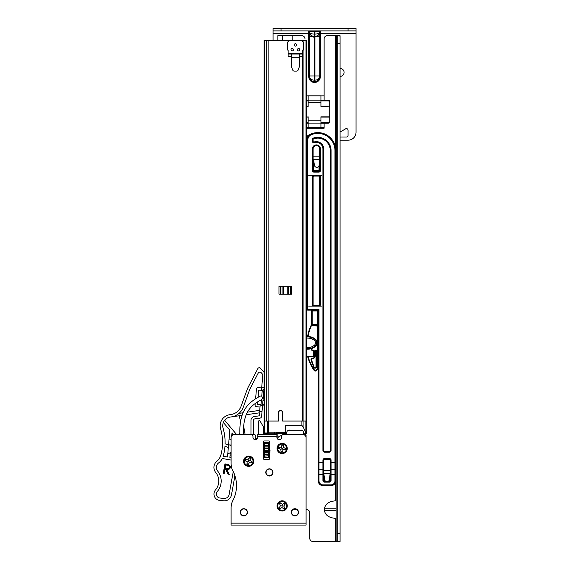 <?xml version="1.0" encoding="UTF-8"?>
<svg xmlns="http://www.w3.org/2000/svg" width="570" height="570" viewBox="0 0 570 570"><rect width="100%" height="100%" fill="white"/><g stroke="black" fill="none" stroke-linecap="round" stroke-linejoin="round"><path stroke-width="0.85" d="M313.55 159.258L314.412 165.236A2.394 2.394 0 0 0 319.157 165.236L319.656 161.374M323.447 470.492L324.622 479.577A2.394 2.394 0 0 0 329.367 479.577L330.543 470.492M277.846 35.682L277.846 40.47L277.846 35.682L301.786 35.682A3.192 3.192 0 0 1 304.971 38.874M338.965 35.682L337.205 35.682M339.022 35.682L340.076 35.682L340.076 36.309L339.193 35.682L336.172 35.682L337.205 36.309L337.205 540.873L336.172 541.5L339.193 541.5L340.076 540.873L340.076 541.5L339.022 541.5M336.093 500.809L335.609 500.809C328.869 501.358 325.142 504.015 324.444 508.789L336.093 508.789M292.211 35.682L292.211 40.47M277.846 433.791L277.846 437.789L277.846 433.791M338.965 541.5L337.205 541.5M337.205 43.662L340.076 43.662L340.076 533.52L337.205 533.52M340.076 540.873L340.076 533.52M340.076 43.662L340.076 36.309M336.321 35.696L336.093 541.5L336.172 35.682M336.093 541.5L336.093 539.263L336.172 541.5M336.093 35.682L336.093 125.678L336.093 35.682M336.093 138.759L336.093 140.035L336.093 138.759M336.093 153.123L336.093 154.399L336.093 153.123M336.093 167.48L336.093 176.736L336.093 167.48M336.093 189.817L336.093 278.858L336.093 189.817M336.093 291.94L336.093 293.215L336.093 291.94M336.093 306.304L336.093 307.579L336.093 306.304M336.093 320.661L336.093 329.916L336.093 320.661M336.093 343.005L336.093 432.039L336.093 343.005M336.093 445.12L336.093 446.403L336.093 445.12M336.093 459.484L336.093 483.096L336.093 459.484M336.093 496.185L336.093 497.46L336.093 496.185M336.093 510.542L336.093 511.824L336.093 510.542M336.093 524.906L336.093 526.181L336.093 524.906M336.093 510.385L324.444 510.385C325.142 515.159 328.869 517.817 335.609 518.365L336.093 518.365M335.609 148.179L335.609 35.682L327.315 35.682A3.192 3.192 0 0 0 324.123 38.874L324.123 100.092M324.123 123.177L324.123 128.229L306.567 128.229M292.959 509.587L296.892 509.587M306.09 509.587L306.567 509.587A3.192 3.192 0 0 1 309.759 512.779L309.759 538.308A3.192 3.192 0 0 0 312.951 541.5L335.609 541.5L335.609 518.365M324.444 510.385L324.444 508.789M318.217 310.928L318.217 480.866A4.788 4.788 0 0 0 323.005 485.654L330.985 485.654A4.788 4.788 0 0 0 335.773 480.866L335.773 150.565A17.948 17.948 0 0 0 311.013 133.957A6.384 6.384 0 0 0 307.052 139.864L307.052 309.332A0.798 0.798 0 0 0 307.85 310.13L317.419 310.13A0.798 0.798 0 0 1 318.217 310.928L319.015 309.332L307.85 309.332L307.85 139.864A5.586 5.586 0 0 1 311.313 134.698A17.15 17.15 0 0 1 334.975 150.565L334.975 462.512L330.265 462.512L330.265 470.492L323.724 470.492L323.724 460.125A0.798 0.798 0 0 1 324.522 459.327L329.467 459.327A0.798 0.798 0 0 1 330.265 460.125L330.265 472.63M307.052 293.379L306.567 293.379M306.567 297.369L307.088 293.379M319.656 156.151L313.236 156.151M335.773 468.896A0.798 0.798 0 0 1 334.975 469.694L334.975 480.866A3.99 3.99 0 0 1 330.985 484.856L323.005 484.856A3.99 3.99 0 0 1 319.015 480.866L319.015 474.482L322.926 474.482L322.926 480.546A1.596 1.596 0 0 0 324.522 482.142L329.467 482.142A1.596 1.596 0 0 0 331.063 480.546L331.063 474.482L335.773 474.482L335.773 462.512L334.975 462.512L334.975 469.694L331.063 469.694L331.063 460.125A1.596 1.596 0 0 0 329.467 458.529L324.522 458.529A1.596 1.596 0 0 0 322.926 460.125L322.926 462.512L319.015 462.512L319.015 309.332L317.419 310.13L307.85 310.13A0.798 0.798 0 0 1 307.052 309.332L307.85 309.332L307.85 310.13A0.798 0.798 0 0 1 307.052 309.332L306.567 309.332M322.926 480.546L323.724 480.546L323.724 462.512L322.926 462.512L322.926 469.694L319.015 469.694A0.798 0.798 0 0 1 318.217 468.896M319.015 165.785L319.015 170.516L313.913 170.672L313.913 171.314A0.798 0.798 0 0 1 313.115 170.516L313.115 148.97A3.27 3.27 0 0 1 316.386 145.699A3.27 3.27 0 0 1 319.656 148.97L319.656 170.516A0.798 0.798 0 0 1 318.858 171.314L313.913 171.314L318.858 171.314A0.798 0.798 0 0 0 319.656 170.516L320.454 170.516L320.454 148.97A4.068 4.068 0 0 0 316.386 144.901A4.068 4.068 0 0 0 312.317 148.97L312.317 170.516A1.596 1.596 0 0 0 313.913 172.112L318.858 172.112A1.596 1.596 0 0 0 320.454 170.516M313.749 162.179L313.251 161.766L313.115 162.179L313.749 162.179L313.749 170.516L312.317 170.516M318.217 474.482L318.217 462.512L319.015 462.512L319.015 474.482L318.217 474.482M334.975 150.565L335.773 150.565A17.948 17.948 0 0 0 306.567 136.579A17.948 17.948 0 0 1 311.013 133.957L306.104 136.964M306.567 308.149A0.798 0.798 0 0 0 307.052 307.422A0.798 0.798 0 0 1 306.567 308.149A0.798 0.798 0 0 0 307.052 307.422L306.567 307.422M307.052 239.122A0.798 0.798 0 0 0 306.567 238.395A0.798 0.798 0 0 1 307.052 239.122M307.85 139.864L307.052 139.864A6.384 6.384 0 0 1 311.013 133.957L306.632 137.57A7.182 7.182 0 0 0 306.567 137.748M330.265 468.896A0.798 0.798 0 0 0 331.063 469.694L331.063 474.482L330.265 474.482L330.265 480.546L329.018 480.546M329.467 478.807L329.467 481.344L328.192 481.344M325.798 481.344L324.522 481.344L324.522 478.807M320.454 148.97L319.656 148.97A3.27 3.27 0 0 0 316.386 145.699A3.27 3.27 0 0 0 313.115 148.97A3.27 3.27 0 0 1 316.386 145.699A3.27 3.27 0 0 1 319.656 148.97A3.27 3.27 0 0 0 316.386 145.699A3.27 3.27 0 0 0 313.115 148.97L312.317 148.97M331.063 460.125L330.265 460.125A0.798 0.798 0 0 0 329.467 459.327A0.798 0.798 0 0 1 330.265 460.125A0.798 0.798 0 0 0 329.467 459.327L329.467 458.529M323.724 474.482L322.926 474.482L322.926 469.694A0.798 0.798 0 0 0 323.724 468.896M323.724 480.546A0.798 0.798 0 0 0 324.522 481.344A0.798 0.798 0 0 1 323.724 480.546L324.971 480.546M329.467 481.344A0.798 0.798 0 0 0 330.265 480.546A0.798 0.798 0 0 1 329.467 481.344L329.467 482.142M306.567 298.766L307.052 298.766L306.567 298.552M319.549 162.179L319.514 161.766M313.251 161.766L313.913 161.431L313.999 162.072M313.642 159.294A0.798 0.798 0 0 1 313.115 158.546M306.738 296.087A0.798 0.798 0 0 0 307.052 295.452A0.798 0.798 0 0 1 306.738 296.087M318.858 305.342L313.913 305.342A0.798 0.798 0 0 1 313.115 304.544L313.115 176.892A0.798 0.798 0 0 1 313.913 176.094L318.858 176.094A0.798 0.798 0 0 1 319.656 176.892L319.656 304.544A0.798 0.798 0 0 1 318.858 305.342L318.858 306.14L321.409 306.14M329.467 451.347L324.522 451.347A0.798 0.798 0 0 1 323.724 450.549L323.724 148.97A7.339 7.339 0 0 0 314.156 141.98A0.798 0.798 0 0 1 313.115 141.218L313.115 139.593A0.798 0.798 0 0 1 313.642 138.845A12.447 12.447 0 0 1 330.265 150.565L330.265 450.549A0.798 0.798 0 0 1 329.467 451.347L329.467 452.145A1.596 1.596 0 0 0 331.063 450.549L331.063 150.565A13.245 13.245 0 0 0 313.372 138.09A1.596 1.596 0 0 0 312.317 139.593L312.317 141.218A1.596 1.596 0 0 0 314.398 142.735A6.541 6.541 0 0 1 322.926 148.97L322.926 450.549L323.724 450.549M306.653 239.457L306.567 240.483M311.355 310.999A0.798 0.798 0 0 1 312.153 310.201A0.798 0.798 0 0 0 311.355 310.999L311.355 324.237A0.798 0.798 0 0 0 312.153 325.035L317.262 325.035A0.798 0.798 0 0 0 318.06 324.237L318.06 310.999A0.798 0.798 0 0 0 317.262 310.201L312.153 310.201L312.153 310.999L317.262 310.999L317.262 324.237L312.153 324.237L312.153 310.999L311.355 310.999M317.262 310.201A0.798 0.798 0 0 1 318.06 310.999L317.262 310.999L317.262 310.201L312.153 310.201M317.262 325.035L318.217 325.035L317.262 325.035L317.262 324.237L318.217 324.237M311.355 324.237A0.798 0.798 0 0 0 312.153 325.035L312.153 324.237L311.355 324.237A0.798 0.798 0 0 0 312.153 325.035M318.06 313.393A0.798 0.798 0 0 0 318.217 313.87A0.798 0.798 0 0 1 318.06 313.393M314.604 367.643L315.987 366.788A0.955 0.955 0 0 1 314.127 367.116L311.526 359.998L314.127 367.116L313.678 367.28A1.439 1.439 0 0 0 316.464 366.788L316.464 350.65L315.987 350.65L315.987 366.788L316.464 366.788M307.693 356.77A0.477 0.477 0 0 1 308.178 356.293L313.115 356.293L308.178 356.293A0.477 0.477 0 0 0 307.714 356.898A45.137 45.137 0 0 0 314.106 370.386A1.596 1.596 0 0 0 316.799 370.272L318.217 367.807M311.719 348.519L312.324 350.65L313.115 350.65A0.477 0.477 0 0 1 313.593 351.127L313.115 350.172L311.876 350.336L311.263 348.662L311.876 350.336A0.477 0.477 0 0 0 312.324 350.65A0.477 0.477 0 0 1 311.876 350.336M315.666 350.172L315.189 351.127A0.477 0.477 0 0 1 315.666 350.65L315.666 350.172A0.955 0.955 0 0 0 314.711 351.127L314.711 355.744A2.715 2.715 0 0 1 312.182 358.445A1.275 1.275 0 0 0 311.07 360.162L313.678 367.28M316.877 370.13L316.386 370.03L317.269 368.491L317.682 368.733A1.596 1.596 0 0 0 317.896 367.935L317.896 325.997A0.798 0.798 0 0 0 317.105 325.199L312.146 325.199A1.596 1.596 0 0 0 310.686 326.154A45.137 45.137 0 0 0 307.593 336.457M316.386 370.03A1.119 1.119 0 0 1 314.498 370.108L313.999 370.222M315.666 350.65L315.189 351.127L315.666 350.65M314.07 351.127L313.593 351.127L313.593 355.815A0.477 0.477 0 0 1 313.115 356.293L314.07 355.815L314.07 351.127A0.955 0.955 0 0 0 313.115 350.172M311.07 360.162L311.526 359.998A0.798 0.798 0 0 1 312.218 358.922A3.192 3.192 0 0 0 315.189 355.744L315.189 351.127L314.711 351.127M315.125 356.371L314.861 357.141M308.071 336.471A44.66 44.66 0 0 1 311.127 326.346A1.119 1.119 0 0 1 312.146 325.677L317.105 325.677L317.134 325.199M314.498 370.108A44.66 44.66 0 0 1 308.178 356.77L307.714 356.898M265.72 433.791L283.874 433.791L278.067 437.397M267.594 421.03L267.594 432.772L268.791 432.195L267.401 433.791L266.903 432.993L267.594 432.772L268.092 433.35M264.124 40.47L264.687 40.47L264.124 40.47L264.124 421.03L264.687 421.03L264.124 421.03L264.124 432.993L264.843 432.993A0.798 0.499 90 0 0 265.342 433.791L286.781 433.791M265.342 433.791L264.922 433.791A0.798 0.798 -96.8 0 1 264.124 432.993M305.962 432.993L304.779 433.791L305.769 433.791A0.798 0.798 -95.5 0 0 306.567 432.993L306.567 421.03L306.567 432.993L305.855 432.737L305.855 421.03L304.971 421.03M301.908 425.548L285.349 425.548L285.349 432.195L268.791 432.195L268.791 421.03L278.566 421.03L278.566 412.651A1.995 1.995 -95.4 0 1 280.561 410.657A1.995 1.995 -95.4 0 1 282.556 412.651L282.556 421.03L301.908 421.03L301.908 425.548L303.105 426.702L305.855 432.737M303.539 433.791L304.779 433.791M285.349 433.791L285.349 432.195M282.556 421.03L282.556 412.651M306.567 40.47L264.687 40.47L264.687 421.03L278.409 421.03L278.409 412.651A2.152 2.152 0 0 1 280.561 410.5A2.152 2.152 0 0 1 282.713 412.651L282.713 421.03L306.567 421.03L306.567 40.47L304.879 40.47M278.965 286.197L291.733 286.197L291.733 294.177L278.965 294.177L278.965 286.197M304.494 40.47L304.971 40.47M300.19 40.47L300.803 40.47M269.895 40.47L270.508 40.47M265.812 40.47L266.197 40.47M283.461 294.177L283.461 286.197L282.093 286.197L282.093 294.177M288.605 294.177L288.605 286.197L287.237 286.197L287.237 294.177M294.206 44.937A1.197 1.197 0 0 0 295.403 46.134A1.197 1.197 0 0 0 296.599 44.937A1.197 1.197 0 0 0 295.403 43.74A1.197 1.197 0 0 0 294.206 44.937M291.014 49.725A1.197 1.197 0 0 0 292.211 50.922A1.197 1.197 0 0 0 293.408 49.725A1.197 1.197 0 0 0 292.211 48.528A1.197 1.197 0 0 0 291.014 49.725M291.334 57.221L291.334 66.334L292.731 70.067A1.596 1.596 0 0 0 294.227 71.1L296.621 71.1A1.596 1.596 0 0 0 298.11 70.067L299.471 66.448L299.471 57.221L291.334 57.221L291.334 54.029L299.471 54.029L299.471 57.221M302.663 53.231L302.663 50.039L303.461 50.039L303.461 43.662A3.192 3.192 0 0 0 300.269 40.47L290.536 40.47A3.192 3.192 0 0 0 287.344 43.662L287.344 50.039L288.142 50.039L288.142 53.231L302.663 53.231L302.663 54.029L288.142 54.029L288.142 56.423L291.334 56.423M288.142 53.231L288.142 54.029M302.663 54.029L302.663 56.423L299.471 56.423M297.397 49.725A1.197 1.197 0 0 0 298.594 50.922A1.197 1.197 0 0 0 299.791 49.725A1.197 1.197 0 0 0 298.594 48.528A1.197 1.197 0 0 0 297.397 49.725M306.567 349.189A12.768 12.768 0 0 0 315.189 346.667A4.788 4.788 0 0 0 315.217 339.036A4.788 4.788 0 0 0 315.182 339.015A12.768 12.768 0 0 0 306.567 336.492A12.768 12.768 0 0 1 315.182 339.015A4.788 4.788 0 0 1 315.217 339.036A4.788 4.788 0 0 0 315.182 339.015A4.788 4.788 0 0 1 315.217 339.036A4.788 4.788 0 0 1 315.189 346.667A12.768 12.768 0 0 1 306.567 349.189A12.768 12.768 0 0 0 315.189 346.667A12.768 12.768 0 0 1 307.522 349.225M306.567 347.586A11.172 11.172 0 0 0 314.227 345.392A3.192 3.192 0 0 0 314.227 340.29A11.172 11.172 0 0 0 306.567 338.096M316.086 339.898L316.706 340.938L316.706 344.743L316.086 345.791A4.788 4.788 0 0 1 315.189 346.667L314.897 346.282A12.284 12.284 0 0 1 306.567 348.712M253.757 461.237A5.109 5.109 0 0 0 248.648 456.135A5.109 5.109 0 0 0 243.54 461.237A5.109 5.109 0 0 0 248.648 466.346A5.109 5.109 0 0 0 253.757 461.237M287.266 448.476A5.109 5.109 0 0 0 282.157 443.367A5.109 5.109 0 0 0 277.048 448.476A5.109 5.109 0 0 0 282.157 453.578A5.109 5.109 0 0 0 287.266 448.476M287.266 505.918A5.109 5.109 0 0 0 282.157 500.809A5.109 5.109 0 0 0 277.048 505.918A5.109 5.109 0 0 0 282.157 511.026A5.109 5.109 0 0 0 287.266 505.918M269.389 468.818A3.591 3.591 0 0 0 265.805 472.409A3.591 3.591 0 0 0 269.389 476A3.591 3.591 0 0 0 272.98 472.409A3.591 3.591 0 0 0 269.389 468.818M243.853 508.711A3.591 3.591 0 0 0 240.262 512.302A3.591 3.591 0 0 0 243.853 515.893A3.591 3.591 0 0 0 247.444 512.302A3.591 3.591 0 0 0 243.853 508.711M294.925 508.711A3.591 3.591 0 0 0 291.334 512.302A3.591 3.591 0 0 0 294.925 515.893A3.591 3.591 0 0 0 298.509 512.302A3.591 3.591 0 0 0 294.925 508.711M231.099 523.146L231.099 507.784A15.96 15.96 0 0 1 232.902 500.41A31.913 31.913 0 0 0 232.902 470.898A15.96 15.96 0 0 1 231.099 463.517L231.099 437.781A3.192 3.192 0 0 1 234.284 434.589L251.363 434.589A1.596 1.596 0 0 1 252.959 436.185L252.959 437.304A2.394 2.394 0 0 0 255.353 439.698A2.394 2.394 0 0 0 257.747 437.304L257.747 436.513L276.892 436.513L276.892 437.304A2.394 2.394 0 0 0 279.286 439.698A2.394 2.394 0 0 0 281.68 437.304L281.68 436.185A1.596 1.596 0 0 1 283.276 434.589L302.898 434.589A3.192 3.192 0 0 1 306.09 437.781L306.09 523.146L231.099 523.146L231.099 525.063L306.09 525.063L306.09 523.146M269.71 458.529L269.71 441.771A0.798 0.798 0 0 0 268.912 440.973L264.124 440.973A0.798 0.798 0 0 0 263.326 441.771L263.326 458.529A0.798 0.798 0 0 0 264.124 459.327L268.912 459.327A0.798 0.798 0 0 0 269.71 458.529M276.892 436.513L276.892 434.589L257.747 434.589L257.747 436.513M300.533 525.063L289.339 525.063M275.296 434.589L276.892 434.589M257.747 434.589L259.343 434.589M269.71 446.68L268.919 447.45M269.71 447.835L269.553 446.68M269.71 453.528L269.097 454.34L268.919 452.894M264.48 453.521L263.988 454.34L263.326 446.68L263.839 447.5L264.423 446.695M263.988 454.34L263.326 447.835M270.045 450.507C269.838 454.418 269.624 454.418 269.411 450.507C269.197 446.595 268.983 446.595 268.769 450.507M269.874 450.507C269.667 454.418 269.453 454.418 269.24 450.507C269.026 446.595 268.812 446.595 268.598 450.507M264.131 448.227L263.981 447.478M264.131 450.507C263.917 446.595 263.703 446.595 263.497 450.507M303.539 434.654L303.539 432.21M303.539 434.433L286.781 434.433L286.781 432.48A2.394 2.252 0 0 1 289.175 430.236L289.175 429.958M301.145 429.958L301.145 430.236A2.394 2.252 0 0 1 303.539 432.48M301.145 430.236L289.175 430.236M298.274 512.302A3.349 3.349 0 0 1 294.925 515.651A3.349 3.349 0 0 1 291.569 512.302A3.349 3.349 0 0 1 294.925 508.946A3.349 3.349 0 0 1 298.274 512.302M247.209 512.302A3.349 3.349 0 0 1 243.86 515.651A3.349 3.349 0 0 1 240.512 512.302A3.349 3.349 0 0 1 243.86 508.946A3.349 3.349 0 0 1 247.209 512.302M266.04 472.409A3.349 3.349 0 0 1 269.389 469.06A3.349 3.349 0 0 1 272.745 472.409A3.349 3.349 0 0 1 269.389 475.758A3.349 3.349 0 0 1 266.04 472.409M263.312 396.642A2.793 2.793 0 0 1 264.124 398.024M264.124 399.349A2.793 2.793 0 0 1 262.934 401.031M238.274 434.589A1.596 1.596 0 0 0 239.87 432.993L239.87 429.702A47.873 47.873 0 0 1 241.88 415.993A28.721 28.721 0 0 1 251.178 402.021A47.873 47.873 0 0 1 260.169 396.193A2.793 2.793 0 0 1 260.953 395.936A0.798 0.798 0 0 1 261.723 396.243A2.793 2.793 0 0 1 259.493 400.717A44.196 44.196 0 0 0 253.5 404.857A25.051 25.051 0 0 0 245.392 417.048A44.196 44.196 0 0 0 243.54 429.702L243.54 432.993A1.596 1.596 0 0 0 245.136 434.589L243.675 426.26M231.192 506.067A12.768 12.768 0 0 0 231.099 507.35A0.798 0.798 0 0 0 231.099 507.364L231.099 520.439M303.938 434.768L305.292 434.589A0.798 0.798 0 0 1 306.09 435.387L306.09 520.439M255.353 439.698L255.353 435.387A0.798 0.798 0 0 0 254.555 434.589L233.493 434.589A2.394 2.394 0 0 0 231.099 436.983L231.099 444.643M278.723 436.798A2.073 2.073 0 0 0 277.69 438.587L277.69 439.092L277.255 438.579M256.151 439.563L256.151 438.579L255.353 438.579M268.99 457.689L268.99 454.34M268.99 447.478L268.99 442.726M264.045 442.726L264.045 447.343M264.045 454.261L264.045 457.689M257.376 438.579L256.151 438.579M303.938 434.589L303.539 434.589M258.545 434.589L258.545 421.394A0.798 0.798 0 0 1 260.027 420.995L263.433 426.887A1.596 1.596 0 0 1 263.646 427.685L263.646 434.589M274.498 434.589L274.498 432.993M266.518 433.791L266.518 434.589M269.71 457.689L263.326 457.689M263.326 442.726L269.71 442.726M231.47 494.924L234.94 475.729L231.47 494.924A7.182 7.182 0 0 1 223.725 500.795L219.742 500.417A6.384 6.384 0 0 1 215.51 489.901A13.566 13.566 0 0 0 215.731 472.48A7.98 7.98 0 0 1 216.807 461.301A12.768 12.768 0 0 0 220.982 454.725A48.514 48.514 0 0 0 220.626 428.882A11.172 11.172 0 0 1 229.753 414.711L230.907 414.54A12.768 12.768 -98.2 0 0 241.074 406.268L247.252 389.246A13.566 13.566 27.4 0 1 247.964 387.621L257.861 368.576A1.596 1.596 0 0 1 260.469 368.256L264.124 372.388M233.258 471.589L229.112 494.503A4.788 4.788 0 0 1 223.953 498.415L219.97 498.038A3.99 3.99 0 0 1 217.327 491.461A15.96 15.96 0 0 0 217.59 470.963A5.586 5.586 0 0 1 219.165 462.569A18.347 18.347 0 0 0 222.442 458.515L231.099 460.076M230.444 466.994L230.394 467.407C229.81 469.16 228.577 469.808 226.689 469.352L229.283 474.347L228.121 474.133L225.535 469.146L224.993 469.046L224.202 473.428L223.262 473.257L224.965 463.845L229.646 465.141M228.242 464.479L228.941 464.7L230.394 467.407C229.81 469.167 228.577 469.815 226.689 469.352L229.283 474.347L226.112 468.932C228.043 469.595 229.368 469.067 230.081 467.35L228.812 464.992L225.221 464.215L223.632 473L224.737 468.675L225.741 468.861L228.121 474.133M230.33 466.175L230.444 466.987M243.048 412.787L239.015 413.371A15.162 15.162 0 0 0 243.319 407.101A15.162 15.162 0 0 1 230.608 417.012L242.079 415.345M246.204 414.746L259.514 412.815L259.25 415.822L254.384 416.528A3.99 3.99 0 0 0 250.964 420.482L250.964 434.589M264.117 387.351L263.981 388.94L264.117 387.351L261.737 387.144L261.459 390.322L262.257 390.393L261.744 396.278M253.358 434.589L253.358 420.482A1.596 1.596 0 0 1 254.726 418.9L259.97 418.138A1.917 1.917 0 0 0 261.602 416.414L262.371 407.529A4.788 4.788 0 0 1 264.124 404.223M231.099 457.646L229.874 457.425L230.28 452.737M228.335 447.478L224.958 446.317A51.058 51.058 0 0 1 223.212 456.221L227.508 456.998L228.584 444.621L231.099 445.491M228.556 445.02L225.086 443.83A51.058 51.058 0 0 0 223.077 428.191A8.778 8.778 0 0 1 230.608 417.012M250.259 388.405A16.751 16.751 27.4 0 0 249.375 390.407L243.319 407.101L249.375 390.407A16.751 16.751 27.4 0 1 250.259 388.405L258.16 373.186A1.917 1.917 0 0 1 261.295 372.801L262.827 374.533L261.737 387.144M223.355 422.477L229.845 430.215L228.584 444.621M255.189 403.539L255.061 404.985A1.596 1.596 0 0 0 256.514 406.709L260.013 407.016M261.666 387.935L258.167 387.636A1.596 1.596 0 0 0 256.443 389.089L255.602 398.793M261.43 399.933L261.017 404.7L260.219 404.629L259.642 411.305L262.029 411.511M231.805 435.28L232.026 432.808L233.522 434.589M230.921 445.426L231.099 443.403M231.099 455.786A2.715 2.715 0 0 1 230.016 455.786M230.252 453.1L231.099 453.221M231.099 439.584L229.09 438.893M236.65 434.589L224.637 420.275M239.393 415.73L240.497 422M241.872 416.014L241.758 415.387M247.252 389.246L247.964 387.621M261.017 404.7L262.464 406.424L263.981 388.94L262.257 390.393M259.721 410.372L247.444 412.146M232.026 416.798A15.162 15.162 0 0 0 239.015 413.371M260.219 404.629L257.519 404.394L257.747 401.779M258.132 397.269L258.759 390.087L261.459 390.322M231.099 452.338L227.772 453.955M234.213 413.599L235.716 412.808M240.39 407.821L240.975 406.524M223.946 473.057L224.202 473.428L223.262 473.257L225.221 464.215M225.741 468.861L224.737 468.675M227.394 465.234L225.734 464.935L225.157 468.134L226.774 468.44C228.086 468.825 228.962 468.419 229.418 467.236C229.404 465.989 228.727 465.32 227.394 465.234L227.451 464.921C228.983 465.049 229.739 465.84 229.731 467.293C229.226 468.675 228.221 469.167 226.718 468.754L226.774 468.44M229.439 466.83L229.361 466.438M228.185 465.419L227.665 465.291M226.112 468.932L226.689 469.352M223.262 473.257L223.632 473M225.734 464.935L225.478 464.564L227.451 464.921M226.718 468.754L224.787 468.39L225.157 468.134M268.919 443.546L268.919 456.677M268.919 442.726L268.919 443.424M268.919 443.553L268.434 442.662M268.919 445.911L268.434 445.498M264.131 446.153L264.131 443.268M264.131 456.577L264.131 445.989M264.608 442.726L264.608 446.958L268.434 446.958A0.477 0.42 -0 0 0 268.919 446.545L268.919 455.288M268.434 457.033L268.434 455.857L268.919 456.207L268.919 457.689L268.919 456.499M264.131 457.29L264.131 456.499M264.131 456.762L264.608 457.689M264.131 453.62L264.608 454.098L264.131 454.147M264.131 445.875L264.608 445.398L268.434 445.384L268.434 442.726M264.131 443.139L264.608 442.662M264.131 443.382L264.131 443.011M264.131 443.553L264.131 452.951A0.477 0.456 180 0 1 264.608 452.495L268.434 452.495L268.434 448.882A0.477 0.477 180 0 1 268.919 449.359L268.434 448.896M264.131 446.545A0.477 0.42 -0 0 0 264.608 446.958L264.608 452.544A0.477 0.456 180 0 0 264.131 452.993L264.131 453.492M264.131 453.556L264.131 457.261M264.131 448.447L268.434 448.319L268.434 445.398L268.919 446.16M285.52 503.096A4.389 4.389 0 0 0 279.343 502.555A4.389 4.389 0 0 0 278.794 508.739A4.389 4.389 0 0 0 284.979 509.281A4.389 4.389 0 0 0 285.52 503.096M282.015 507.564L279.841 508.618L279.093 507.72L280.511 505.775L279.457 503.602L280.355 502.854L282.307 504.272L284.473 503.217L285.221 504.108L283.803 506.06L284.858 508.233L283.967 508.982L282.015 507.564L282.307 504.272M280.711 503.467L280.355 502.854M279.457 503.602L279.998 504.065M280.511 505.775L283.803 506.06M284.608 504.471L285.221 504.108M284.473 503.217L284.01 503.752M283.603 508.369L283.967 508.982M284.858 508.233L284.323 507.77M279.706 507.364L279.093 507.72M279.841 508.618L280.305 508.077M250.095 457.097A4.389 4.389 0 0 0 244.509 459.791A4.389 4.389 0 0 0 247.202 465.384A4.389 4.389 0 0 0 252.788 462.69A4.389 4.389 0 0 0 250.095 457.097M249.368 462.733L248.043 464.75L246.938 464.358L247.159 461.957L245.143 460.631L245.528 459.527L247.929 459.748L249.254 457.731L250.358 458.116L250.137 460.524L252.154 461.843L251.769 462.947L249.368 462.733L247.929 459.748M246.155 459.869L245.528 459.527M245.143 460.631L245.841 460.752M247.159 461.957L250.137 460.524M250.016 458.743L250.358 458.116M249.254 457.731L249.133 458.437M251.149 462.605L251.769 462.947M252.154 461.843L251.456 461.721M247.28 463.738L246.938 464.358M248.043 464.75L248.164 464.044M282.798 444.13A4.389 4.389 0 0 0 277.818 447.835A4.389 4.389 0 0 0 281.516 452.815A4.389 4.389 0 0 0 286.496 449.117A4.389 4.389 0 0 0 282.798 444.13M283.14 449.801L282.221 452.031L281.067 451.86L280.832 449.459L278.602 448.54L278.773 447.379L281.174 447.144L282.093 444.914L283.247 445.084L283.482 447.486L285.713 448.405L285.541 449.566L283.14 449.801L281.174 447.144M279.45 447.6L278.773 447.379M278.602 448.54L279.307 448.526M280.832 449.459L283.482 447.486M283.034 445.761L283.247 445.084M282.093 444.914L282.107 445.626M284.865 449.345L285.541 449.566M285.713 448.405L285.007 448.419M281.281 451.184L281.067 451.86M282.221 452.031L282.207 451.319M340.076 76.373A3.99 3.99 0 0 0 344.066 72.383A3.99 3.99 0 0 0 340.076 68.393M348.056 30.894L348.056 28.5L356.036 28.5L356.036 30.894L273.059 30.894L273.059 28.5L281.038 28.5L281.038 30.894M348.056 28.5L281.038 28.5M306.567 100.092L308.163 100.092L308.163 106.177L306.567 106.177M306.567 100.911L308.163 100.911M320.924 100.911L328.113 100.911L328.113 100.092A1.596 1.496 0 0 1 329.709 101.595L329.709 106.177L320.924 106.177L320.924 100.092L328.113 100.092M328.113 123.177L320.924 123.177L320.924 117.099L329.709 117.099L329.709 121.681A1.596 1.496 180 0 1 328.113 123.177L328.113 122.365L320.924 122.365M306.567 123.177L308.163 123.177L308.163 122.365L306.567 122.365M329.709 102.415A1.596 1.496 180 0 0 328.113 100.911M328.113 122.365A1.596 1.496 -0 0 0 329.709 120.861M306.567 117.099L308.163 117.099L308.163 122.365M306.567 106.455L308.163 106.177M320.924 106.177L320.924 102.429L308.163 102.429L308.163 95.853L320.924 95.853L320.924 102.429M320.924 120.847L308.163 120.847L308.163 123.106L320.924 123.106L320.924 117.099M308.163 117.099L306.567 116.822M320.924 106.455L329.709 106.177M329.709 106.455L329.709 116.822L320.924 116.822M308.163 106.455L308.163 102.429M308.163 120.847L308.163 116.822M317.412 35.796A4.788 4.788 0 0 0 319.734 31.692L314.148 31.293L314.148 34.086L314.946 34.086L314.946 36.48L317.412 35.796L317.412 36.48L314.148 37.278L311.683 36.48L311.683 35.796L314.148 36.48L314.148 81.759L314.946 81.759C317.832 81.389 319.428 79.472 319.734 76.002L320.532 76.002C320.176 79.886 318.317 82.037 314.946 82.451L314.148 82.451C310.785 82.037 308.919 79.886 308.562 76.002L308.562 33.288L309.36 33.288M314.148 82.451L314.148 81.759C311.263 81.389 309.667 79.472 309.36 76.002L309.36 36.48L311.683 36.48M317.412 36.48L319.734 36.48L319.734 76.002A4.788 4.147 -0 0 1 314.946 80.142L314.148 80.142A4.788 4.147 -0 0 1 309.36 76.002L308.562 76.002M320.924 123.106L320.924 127.445L324.123 127.431M308.163 123.106L308.163 127.445L306.567 127.431M306.567 95.838L308.163 95.853M324.123 95.838L320.924 95.853M314.946 30.894L314.946 34.086A4.788 2.394 -0 0 0 319.734 31.692A0.798 0.798 0 0 1 320.532 30.894L320.532 33.288L319.734 33.288L319.734 36.48L319.734 31.692A4.788 4.788 0 0 1 314.946 36.48L314.148 36.48A4.788 4.788 0 0 1 309.36 31.692A4.788 4.788 0 0 0 311.683 35.796M314.148 30.894L314.148 31.293L309.36 31.692L309.36 36.48M340.076 132.019A15.96 15.96 0 0 0 340.703 131.677L345.662 128.813A1.596 1.596 0 0 1 348.056 130.195L348.056 135.411A1.596 1.596 0 0 1 346.46 137.007L340.076 137.007M356.036 30.894L356.036 132.219A7.98 7.98 0 0 1 348.056 140.199L340.076 140.199M273.059 40.47L273.059 30.894M273.059 33.288L308.562 33.288L308.562 30.894A0.798 0.798 0 0 1 309.36 31.692A4.788 2.394 180 0 0 314.148 34.086L314.148 36.48M335.609 482.092L335.609 500.809M282.314 35.682L282.314 40.47M282.314 433.791L282.314 434.703M337.148 36.174L337.148 541.001M323.86 473.684L330.13 473.684M313.65 159.344L319.656 159.344M329.467 452.145L324.522 452.145A1.596 1.596 0 0 1 322.926 450.549M308.648 306.14L313.913 306.14A1.596 1.596 0 0 1 312.317 304.544L313.115 304.544M318.858 176.094L318.858 175.296L313.913 175.296A1.596 1.596 0 0 0 312.317 176.892L312.317 304.544M321.409 175.296L318.858 175.296A1.596 1.596 0 0 1 320.454 176.892L320.454 304.544A1.596 1.596 0 0 1 318.858 306.14L313.913 306.14L313.913 305.342M311.013 133.957L311.313 134.698M307.052 309.011L306.567 309.011M306.567 237.526L307.052 237.526M307.052 139.864L306.567 139.864M322.926 460.125L323.724 460.125A0.798 0.798 0 0 1 324.522 459.327L324.522 458.529M313.913 172.112L313.913 171.314A0.798 0.798 0 0 1 313.115 170.516M318.858 172.112L318.858 170.672M330.985 484.856L330.985 485.654A4.788 4.788 0 0 0 335.773 480.866L334.975 480.866M319.015 480.866L318.217 480.866A4.788 4.788 0 0 0 323.005 485.654L323.005 484.856M324.522 482.142L324.522 481.344M331.063 480.546L330.265 480.546M319.015 170.516L319.656 170.516M313.835 160.797L313.115 160.797M313.749 160.142L313.115 160.142M306.61 297.048L307.052 297.048M306.567 297.383L307.052 297.383M308.648 175.296L313.913 175.296L313.913 176.094M319.656 176.892L320.454 176.892M312.317 176.892L313.115 176.892M319.656 304.544L320.454 304.544M312.317 141.218L313.115 141.218M313.115 139.593L312.317 139.593M313.642 138.845L313.372 138.09M314.398 142.735L314.156 141.98M330.265 150.565L331.063 150.565M322.926 148.97L323.724 148.97M330.265 450.549L331.063 450.549M324.522 452.145L324.522 451.347M315.987 350.172A0.477 0.477 0 0 1 316.464 350.65M317.269 368.491A1.119 1.119 0 0 0 317.419 367.935L317.419 325.997L312.146 325.677L312.146 325.199M316.607 340.725A0.955 0.955 0 0 0 316.3 340.197M308.178 356.293L308.178 356.77L313.115 356.77A0.955 0.955 0 0 0 314.07 355.815M317.896 325.997L317.419 325.997M317.896 367.935L317.419 367.935M312.218 358.922L312.182 358.445M314.711 355.744L315.189 355.744M313.115 356.77L313.115 356.293M310.686 326.154L311.127 326.346M264.843 421.03L264.843 432.993L266.903 432.993M303.105 421.03L303.105 426.702M283.874 433.791L276.094 433.791M285.249 432.993L276.094 432.993M306.012 40.47L306.012 421.03M303.938 40.47L303.938 421.03M302.584 40.47L302.584 41.468M302.584 56.423L302.584 421.03M268.114 40.47L268.114 421.03M266.76 40.47L266.76 421.03M280.333 294.177L280.333 286.197M290.365 294.177L290.365 286.197M306.567 336.977A12.284 12.284 0 0 1 314.897 339.392A4.311 4.311 0 0 1 314.897 346.289M316.086 345.791A4.788 4.788 0 0 1 315.189 346.667M315.217 339.036L314.897 339.392M228.328 473.848L228.698 473.912M224.787 468.39L225.478 464.564M264.131 445.398L268.919 445.398M268.919 456.107L268.434 455.758L268.434 452.495A0.477 0.456 180 0 1 268.919 452.951M264.131 448.07L268.919 448.07M268.919 452.993A0.477 0.456 180 0 0 268.434 452.544L264.608 452.544L264.608 454.091M268.919 454.147L264.608 454.376L264.608 457.233L268.434 457.24L268.919 456.762M264.131 456.107L268.434 455.758L264.131 456.207M264.131 454.49L268.919 454.49M264.131 451.561L268.919 451.561M264.608 454.055L268.434 454.098L268.919 453.62A0.477 0.456 0 0 1 268.434 454.055M268.434 457.689L268.434 457.24M264.131 443.766L268.919 443.766M264.131 443.645L268.919 443.645M264.131 445.697L268.434 445.384M264.131 446.467A0.477 0.42 -0 0 0 264.608 446.887L268.434 446.887A0.477 0.42 -0 0 0 268.919 446.467M264.131 451.162L268.919 451.162M264.131 449.359A0.477 0.477 180 0 1 264.608 448.882L268.434 448.882L268.434 448.319L268.919 448.447M264.131 450.008A0.477 0.477 -0 0 0 264.608 450.485L268.434 450.485A0.477 0.477 -0 0 0 268.919 450.008M264.131 449.994A0.477 0.477 -0 0 0 264.608 450.471L268.434 450.471A0.477 0.477 -0 0 0 268.919 449.994M309.36 76.002L314.946 76.002L314.946 82.451M314.946 36.48L314.946 76.002L319.734 76.002M308.163 100.17L320.924 100.17M308.163 127.424L320.924 127.424L308.163 127.445M356.036 33.288L320.532 33.288L320.532 76.002M320.924 95.824L308.163 95.824M263.789 454.319L263.319 453.521M264.131 449.352L264.608 448.875L268.434 448.875L268.919 449.352M264.608 454.098L268.434 454.098"/></g></svg>

